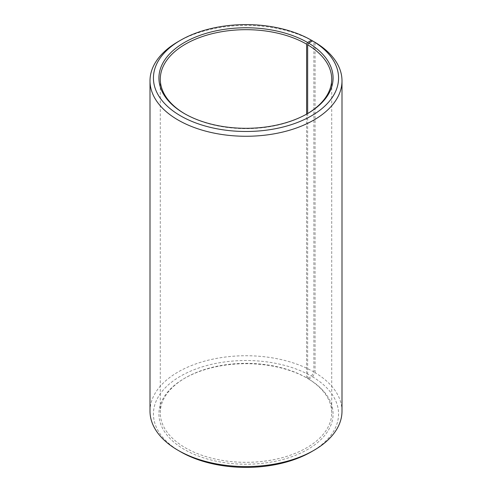 <?xml version="1.0" encoding="UTF-8"?>
<svg xmlns="http://www.w3.org/2000/svg" width="492" height="492" viewBox="0 0 492 492"><rect width="100%" height="100%" fill="white"/><g stroke="black" fill="none" stroke-linecap="round" stroke-linejoin="round"><path stroke-width="0.37" stroke-dasharray="2.46 1.84" d="M307.654 113.535L307.654 378.465A85.713 49.483 180 0 1 331.713 412.837A85.713 49.483 180 0 1 246 462.32A85.713 49.483 180 0 1 160.287 412.837A85.713 49.483 180 0 1 185.392 377.85A85.713 49.483 180 0 1 306.608 377.85L307.574 378.409L311.454 376.165L313.878 371.97L313.878 41.666A95.995 55.424 180 0 0 178.122 41.654M307.088 113.873A85.713 49.483 180 0 1 306.608 114.15A85.713 49.483 180 0 1 185.392 114.15A85.713 49.483 180 0 1 184.912 113.873M307.574 113.59L306.608 114.15L306.608 377.85M307.654 378.465L308.644 379.031A87.084 50.276 180 0 1 306.854 449.916A87.084 50.276 180 0 1 184.07 449.301A87.084 50.276 180 0 1 184.426 378.409A87.084 50.276 180 0 1 307.574 378.409M308.644 379.031L312.586 376.835A92.564 53.444 180 0 1 311.454 451.748M180.546 451.748A92.564 53.444 180 0 1 180.546 376.165A92.564 53.444 180 0 1 311.454 376.165M312.586 376.835L315.052 372.659A95.995 55.424 180 0 1 341.995 411.158M150.005 411.158A95.995 55.424 180 0 1 209.266 359.953A95.995 55.424 180 0 1 313.878 371.97M315.052 372.659L315.052 42.343M160.287 79.163L160.287 412.837M331.713 79.163L331.713 412.837M185.392 377.85L184.426 378.409M185.392 114.15L184.426 113.59"/><path stroke-width="0.74" d="M312.586 40.916A92.564 53.444 180 0 1 310.692 116.272A92.564 53.444 180 0 1 180.164 115.614A92.564 53.444 180 0 1 180.546 40.252L178.122 41.654A95.995 55.424 180 0 0 150.005 80.842A95.995 55.424 180 0 0 246 136.266A95.995 55.424 180 0 0 341.995 80.842A95.995 55.424 180 0 0 315.052 42.343L312.586 40.916L308.644 43.118L307.654 44.79L307.654 113.535M307.654 44.79A85.713 49.483 180 0 1 331.713 79.163A85.713 49.483 180 0 1 307.088 113.873M184.912 113.873A85.713 49.483 180 0 1 160.287 79.163A85.713 49.483 180 0 1 213.202 33.444A85.713 49.483 180 0 1 306.608 44.169L306.608 114.144M341.995 80.842L341.995 411.158A95.995 55.424 180 0 1 313.878 450.346L311.454 451.748A92.564 53.444 180 0 1 180.546 451.748L178.122 450.346A95.995 55.424 180 0 1 150.005 411.158L150.005 80.842M313.878 450.346A95.995 55.424 180 0 1 178.122 450.346M313.878 41.666L311.454 40.252L307.574 42.49L306.608 44.169M180.546 40.252A92.564 53.444 180 0 1 311.454 40.252M308.644 43.118A87.084 50.276 180 0 1 307.574 113.59A87.084 50.276 180 0 1 184.426 113.59A87.084 50.276 180 0 1 184.426 42.49A87.084 50.276 180 0 1 307.574 42.49"/></g></svg>
